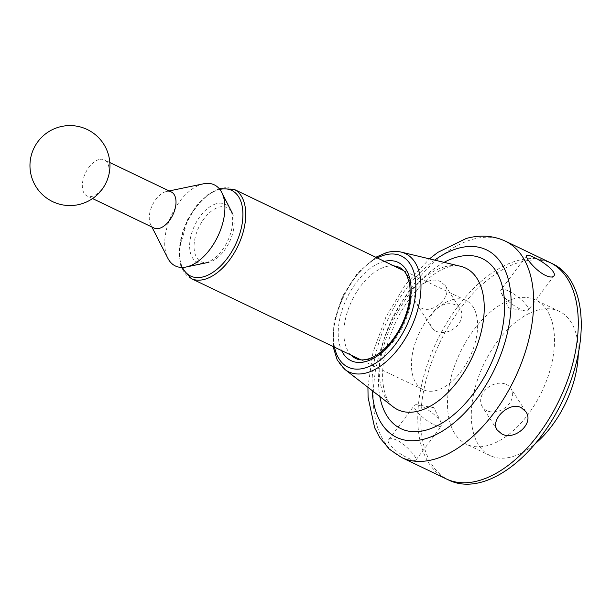 <?xml version="1.0" encoding="UTF-8"?>
<svg xmlns="http://www.w3.org/2000/svg" width="611" height="611" viewBox="0 0 611 611"><rect width="100%" height="100%" fill="white"/><g stroke="black" fill="none" stroke-linecap="round" stroke-linejoin="round"><path stroke-width="0.46" stroke-dasharray="3.06 2.29" d="M578.266 353.853A79.98 45.29 -64.4 0 0 559.348 311.358A79.98 45.29 -64.4 0 0 538.276 309.991A79.98 45.29 -64.4 0 0 477.298 380.409A79.98 45.29 -64.4 0 0 490.228 455.623A79.98 45.29 -64.4 0 0 535.198 443.731M514.493 298.596A79.98 45.29 -64.4 0 0 453.515 369.013A79.98 45.29 -64.4 0 0 466.445 444.228A79.98 45.29 -64.4 0 0 541.842 391.659A79.98 45.29 -64.4 0 0 535.564 299.963A79.98 45.29 -64.4 0 0 514.493 298.596M446.19 478.871A119.977 67.928 115.6 0 1 436.766 341.32A119.977 67.928 115.6 0 1 549.869 262.47A119.977 67.928 115.6 0 0 517.632 260.591A119.977 67.928 115.6 0 0 517.326 260.676A119.977 67.928 115.6 0 0 426.577 366.722A119.977 67.928 115.6 0 0 446.19 478.871M449.169 480.292A119.977 67.928 115.6 0 1 439.737 342.74A119.977 67.928 115.6 0 1 552.84 263.899M99.066 159.54A19.995 11.319 -64.4 0 0 83.822 177.144A19.995 11.319 -64.4 0 0 87.052 195.948A19.995 11.319 -64.4 0 0 105.909 182.804A19.995 11.319 -64.4 0 0 104.336 159.883A19.995 11.319 -64.4 0 0 99.066 159.54M171.279 191.953A19.995 11.319 -64.4 0 0 166.52 191.495A19.995 11.319 -64.4 0 0 166.009 191.61A19.995 11.319 -64.4 0 0 152.261 205.449A19.995 11.319 -64.4 0 0 150.657 224.604A19.995 11.319 -64.4 0 0 154.003 228.018M203.555 183.789A44.993 25.471 -64.4 0 0 202.409 184.064A44.993 25.471 -64.4 0 0 171.47 215.202A44.993 25.471 -64.4 0 0 167.865 258.285M209.069 262.218A29.992 16.986 115.6 0 1 208.305 262.394A29.992 16.986 115.6 0 1 194.817 239.191A29.992 16.986 115.6 0 1 219.189 207.091A29.992 16.986 115.6 0 1 232.104 212.735A29.992 16.986 115.6 0 1 229.698 241.46A29.992 16.986 115.6 0 1 209.069 262.218M355.816 358.52A50.492 28.587 -64.4 0 0 369.777 359.199A50.492 28.587 -64.4 0 0 407.766 314.459A50.492 28.587 -64.4 0 0 399.449 267.458M393.912 265.907A50.492 28.587 -64.4 0 0 351.852 300.635A50.492 28.587 -64.4 0 0 351.142 355.174M433.764 424.569A16.993 4.644 36.9 0 0 441.616 425.76A16.993 4.644 36.9 0 0 441.31 422.789A16.993 4.644 36.9 0 0 430.801 411.845A16.993 4.644 36.9 0 0 417.351 404.826A16.993 4.644 36.9 0 0 414.411 405.368A16.993 4.644 36.9 0 0 419.36 414.258A16.993 4.644 36.9 0 0 433.764 424.569M396.997 440.256C392.774 438.377 390.009 438.186 388.703 439.676C385.274 443.166 398.716 453.973 408.507 458.265C412.631 460.282 415.098 460.877 415.892 460.052C417.878 458.487 406.62 444.8 396.997 440.256M436.094 331.2A16.993 13.213 147.4 0 0 456.027 326.938A16.993 13.213 147.4 0 0 460.22 308.967A16.993 13.213 147.4 0 0 438.782 306.982A16.993 13.213 147.4 0 0 431.572 327.267A16.993 13.213 147.4 0 0 436.094 331.2M440.89 281.839C428.303 274.545 407.949 292.127 416.687 303.934L421.277 308.005C433.405 314.627 452.858 295.579 445.304 285.65L440.89 281.839M508.787 291.134A16.993 4.644 -143.1 0 1 523.192 301.452A16.993 4.644 -143.1 0 1 528.141 310.335A16.993 4.644 -143.1 0 1 525.2 310.877A16.993 4.644 -143.1 0 1 511.751 303.858A16.993 4.644 -143.1 0 1 501.241 292.913A16.993 4.644 -143.1 0 1 500.936 289.942A16.993 4.644 -143.1 0 1 508.787 291.134M506.458 384.502A16.993 13.213 -32.6 0 1 510.979 388.436A16.993 13.213 -32.6 0 1 503.77 408.721A16.993 13.213 -32.6 0 1 482.331 406.735A16.993 13.213 -32.6 0 1 486.524 388.764A16.993 13.213 -32.6 0 1 506.458 384.502M452.369 299.688A49.491 28.022 115.6 0 1 452.53 299.65A49.491 28.022 115.6 0 1 465.903 300.398A49.491 28.022 115.6 0 1 469.79 357.137A49.491 28.022 115.6 0 1 423.14 389.665A49.491 28.022 115.6 0 1 415.022 343.489A49.491 28.022 115.6 0 1 452.369 299.688M216.057 203.799A32.192 18.231 -64.4 0 0 190.548 253.321A32.192 18.231 -64.4 0 0 226.872 242.575A32.192 18.231 -64.4 0 0 216.057 203.799M384.403 261.355A54.486 30.855 -64.4 0 0 383.135 261.691A54.486 30.855 -64.4 0 0 346.422 299.115A54.486 30.855 -64.4 0 0 341.633 350.615M401.603 457.502A119.977 67.928 115.6 0 1 382.051 345.146A119.977 67.928 115.6 0 1 473.036 239.229A119.977 67.928 115.6 0 1 505.274 241.108M434.665 260.103A103.977 58.877 -64.4 0 0 372.152 390.574M444.113 262.356A94.277 53.378 -64.4 0 0 379.836 396.524M444.968 266.747A78.521 44.458 -64.4 0 0 444.273 266.931A78.521 44.458 -64.4 0 0 386.473 331.933A78.521 44.458 -64.4 0 0 393.186 406.865C390.223 403.413 388.138 404.528 383.96 389.36C380.325 371.083 383.96 349.316 394.866 324.051C407.995 294.074 433.222 270.184 449.612 266.755C454.156 265.67 457.799 265.51 460.541 266.281A78.521 44.458 -64.4 0 0 444.968 266.747M344.94 369.495A65.568 37.126 115.6 0 1 339.326 306.921A65.568 37.126 115.6 0 1 387.595 252.649A65.568 37.126 115.6 0 1 401.183 252.099M377.285 257.949A61.627 34.896 -64.4 0 0 334.523 347.208M191.258 278.578A49.491 28.022 115.6 0 1 183.178 232.279A49.491 28.022 115.6 0 1 220.655 188.555A49.491 28.022 115.6 0 1 234.028 189.311M219.83 189.425A47.49 26.892 -64.4 0 0 186.905 221.61A47.49 26.892 -64.4 0 0 182.46 267.442M559.348 311.358L535.564 299.963M490.228 455.623L466.445 444.228M109.827 162.511L104.336 159.883M92.544 198.575L87.052 195.948M150.657 224.604L151.887 227.009M166.52 191.495L169.171 190.945M441.31 422.789L433.902 407.705L417.351 404.826M415.9 460.06L441.616 425.76M388.703 439.668L414.411 405.368M416.671 303.942L431.572 327.267M445.32 285.643L460.22 308.967M501.241 292.913L508.65 307.997L525.2 310.877M526.651 255.642L500.936 289.942M553.849 276.035L528.141 310.335M525.88 411.761L510.979 388.436M497.232 430.06L482.331 406.735M367.929 387.305L372.993 352.272L385.961 316.872L405.399 284.68L429.464 258.858M333.056 346.506L333.896 322.241L342.557 296.182L357.435 273.109L375.826 257.246M465.903 300.398L403.688 270.597M423.14 389.665L360.918 359.856M181.436 267.435L180.558 264.96L178.931 250.334L187.814 219.005L197.284 204.654L208.572 194.008L219.189 188.639"/><path stroke-width="0.92" d="M535.198 443.731A79.98 45.29 -64.4 0 0 578.266 353.853M477.794 480.918A119.977 67.928 115.6 0 1 446.19 478.871L449.169 480.292A119.977 67.928 115.6 0 0 480.773 482.339A119.977 67.928 115.6 0 0 572.24 376.712A119.977 67.928 115.6 0 0 552.84 263.899L549.869 262.47A119.977 67.928 115.6 0 1 569.269 375.291A119.977 67.928 115.6 0 1 477.794 480.918M92.544 198.575L154.003 228.018A19.995 11.319 -64.4 0 0 159.265 228.361A19.995 11.319 -64.4 0 0 174.509 210.757A19.995 11.319 -64.4 0 0 171.279 191.953L109.827 162.511M151.887 227.009L167.865 258.285A44.993 25.471 -64.4 0 0 186.088 267.015A44.993 25.471 -64.4 0 0 217.799 236.411A44.993 25.471 -64.4 0 0 221.778 192.518A44.993 25.471 -64.4 0 0 203.555 183.789L169.171 190.945M351.142 355.174A50.492 28.587 -64.4 0 0 355.816 358.52C359.001 360.169 363.079 360.337 368.043 359.024C374.833 357.091 381.837 352.142 389.062 344.161C399.159 332.338 405.765 318.751 408.896 303.407C410.401 295.128 410.47 287.918 409.103 281.801L406.636 274.828C404.658 271.185 402.267 268.725 399.449 267.458A50.492 28.587 -64.4 0 0 393.912 265.907M545.554 275.446C535.931 270.902 524.681 257.231 526.659 255.65C527.453 254.825 529.92 255.421 534.045 257.437C543.828 261.722 557.27 272.529 553.849 276.027C552.543 277.516 549.778 277.325 545.554 275.446M501.669 433.863L497.247 430.052C489.686 420.147 509.123 401.076 521.275 407.697L525.865 411.768C534.602 423.553 514.263 441.157 501.669 433.863M401.603 457.502A119.977 67.928 115.6 0 0 514.706 378.66A119.977 67.928 115.6 0 0 505.274 241.108L549.869 262.47A119.977 67.928 115.6 0 1 559.294 400.022A119.977 67.928 115.6 0 1 446.19 478.871L401.603 457.502L389.375 449.222L379.737 437.591L374.658 427.738L368.089 397.402L367.929 387.305M341.633 350.615A54.486 30.855 -64.4 0 0 366.188 361.437A54.486 30.855 -64.4 0 0 409.95 302.208A54.486 30.855 -64.4 0 0 384.403 261.355M372.152 390.574A103.977 58.877 -64.4 0 0 424.011 439.156A103.977 58.877 -64.4 0 0 508.925 325.587A103.977 58.877 -64.4 0 0 458.533 248.211A103.977 58.877 -64.4 0 0 434.665 260.103M379.836 396.524A94.277 53.378 -64.4 0 0 425.646 430.243A94.277 53.378 -64.4 0 0 502.57 327.626A94.277 53.378 -64.4 0 0 457.448 256.979A94.277 53.378 -64.4 0 0 444.113 262.356M393.186 406.865A78.521 44.458 -64.4 0 0 471.814 358.115A78.521 44.458 -64.4 0 0 460.541 266.281L401.183 252.099A65.568 37.126 115.6 0 1 410.6 328.779A65.568 37.126 115.6 0 1 344.94 369.495L393.186 406.865M334.523 347.208A61.627 34.896 -64.4 0 0 364.263 368.196A61.627 34.896 -64.4 0 0 414.625 300.727A61.627 34.896 -64.4 0 0 384.51 255.077A61.627 34.896 -64.4 0 0 377.285 257.949M403.688 270.597L234.028 189.311A49.491 28.022 115.6 0 1 242.025 235.846A49.491 28.022 115.6 0 1 204.295 279.418A49.491 28.022 115.6 0 1 191.258 278.578L181.436 267.435M182.46 267.442A47.49 26.892 -64.4 0 0 203.15 276.867A47.49 26.892 -64.4 0 0 241.811 225.65A47.49 26.892 -64.4 0 0 219.83 189.425M59.817 126.889A39.99 39.99 0 0 0 41.517 193.695A39.99 39.99 0 0 0 108.521 176.144A39.99 39.99 0 0 0 59.817 126.889M232.104 212.735L221.778 192.518M208.305 262.394L186.088 267.015M505.274 241.108C493.13 235.525 480.109 234.647 466.216 238.473L437.804 252.389L429.464 258.858M401.183 252.099C396.592 251.006 391.666 251.19 386.404 252.649L375.826 257.246M344.94 369.495L337.241 360.039L333.056 346.506M360.918 359.856L191.258 278.578M219.189 188.639L234.028 189.311"/></g></svg>
